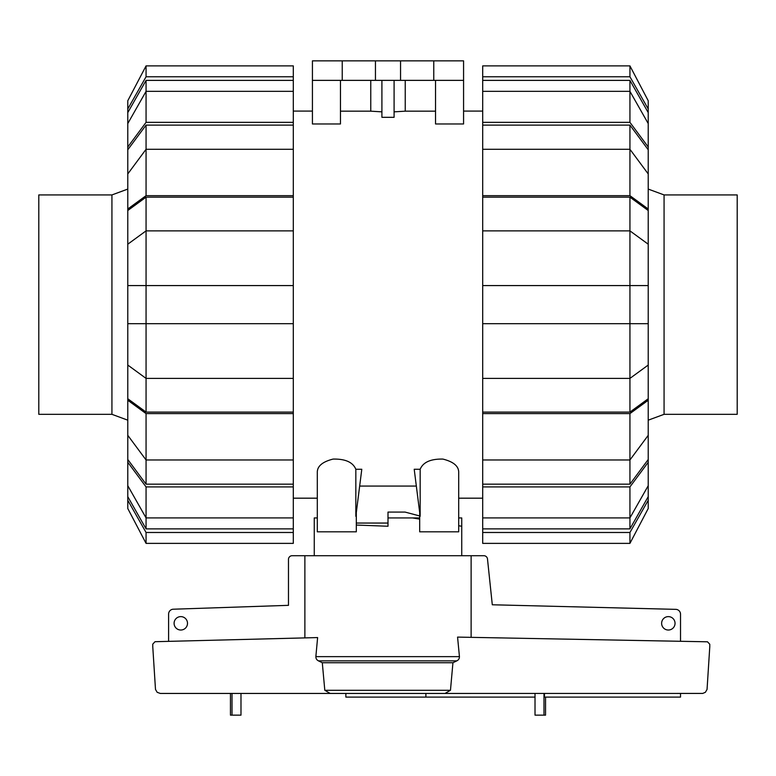 <?xml version="1.0" encoding="UTF-8"?>
<svg xmlns="http://www.w3.org/2000/svg" width="776" height="776" viewBox="0 0 776 776"><rect width="100%" height="100%" fill="white"/><g stroke="black" fill="none" stroke-linecap="round" stroke-linejoin="round"><path stroke-width="1.16" d="M458.694 517.932L461.739 517.932L461.739 555.713M461.739 526.254L458.694 525.74M419.69 519.134L412.58 517.932L419.69 517.932M356.31 525.042L388 526.254L388 517.932L412.58 517.932M314.261 555.713L314.261 517.932L317.306 517.932L317.306 498.182L293.299 498.182M187.501 623.322A6.703 6.703 0 0 1 180.798 630.025A6.703 6.703 0 0 1 174.096 623.322A6.703 6.703 0 0 1 180.798 616.619A6.703 6.703 0 0 1 187.501 623.322M675.042 623.322A6.703 6.703 0 0 1 668.34 630.025A6.703 6.703 0 0 1 661.627 623.322A6.703 6.703 0 0 1 668.34 616.619A6.703 6.703 0 0 1 675.042 623.322M330.993 693.443L345.863 693.443L345.863 697.1L425.888 697.1L425.888 693.443M680.523 693.443L680.523 697.1L544.48 697.1L544.48 693.443M168.605 641.354L168.605 614.068A4.879 4.879 0 0 1 172.893 609.228L288.478 605.338L288.478 559.37A3.657 3.657 0 0 1 292.135 555.713L304.881 555.713L304.881 637.901M471.119 637.348L471.119 555.713L483.865 555.713A3.657 3.657 0 0 1 487.464 558.739L492.294 604.776L676.071 609.364A4.879 4.879 0 0 1 680.523 614.214L680.523 641.296M535.013 697.1L425.888 697.1M155.006 641.703L317.617 637.571L315.851 656.642L459.44 656.642L457.568 637.096L707.489 641.8L709.778 644.235L709.778 646.757L707.052 689.418L705.384 692.299L702.736 693.424L445.007 693.443L450.468 690.281L452.941 662.733L456.821 660.861L318.451 660.861L322.292 662.733L324.805 690.281L330.198 693.443L160.292 693.443L157.159 692.299L155.491 689.418L152.765 646.757L152.765 644.138L155.006 641.703M456.337 661.074C458.781 660.046 459.761 658.281 459.266 655.759M535.052 715.142L545.538 715.142L545.538 697.1M230.462 693.443L230.462 715.142L240.948 715.142M316.036 655.759C315.541 658.271 316.511 660.046 318.946 661.074M471.119 555.713L304.881 555.713M445.007 693.443L330.198 693.443M450.468 690.281L324.805 690.281M452.941 662.733L322.292 662.733M664.072 194.931L737.2 194.931L737.2 414.326L664.072 414.326L664.072 194.931L648.222 189.082M111.928 194.931L111.928 414.326L38.8 414.326L38.8 194.931L111.928 194.931L127.778 189.082M648.222 485.698L648.222 496.659L629.937 528.873L629.937 517.912L648.222 485.698L648.222 462.263L629.937 486.921L482.701 486.921L482.701 459.974L629.937 459.974L648.222 435.326L648.222 400.251L629.937 413.598L482.701 413.598L482.701 285.578L648.222 285.578L648.222 210.509L629.937 197.162L629.937 230.87L482.701 230.87L482.701 197.162L629.937 197.162M648.222 435.326L648.222 459.499L629.937 484.156L629.937 413.598M482.701 378.397L629.937 378.397L648.222 365.05L648.222 398.757L629.937 412.095L629.937 230.87L648.222 244.207M648.222 365.05L648.222 285.578M629.937 125.111L648.222 149.768L648.222 173.94L629.937 149.283L629.937 125.111L482.701 125.111L482.701 80.384L629.937 80.384L648.222 112.598L648.222 123.559L629.937 91.345L629.937 80.384M629.937 528.873L482.701 528.873L482.701 517.912L629.937 517.912L629.937 486.921M629.937 484.156L482.701 484.156M629.937 412.095L482.701 412.095M482.701 197.162L482.701 195.668L629.937 195.668L629.937 149.283L482.701 149.283L482.701 125.111M648.222 496.659L648.222 500.277L629.937 532.491L482.701 532.491L482.701 528.873M482.701 543.375L629.937 543.375L482.701 543.375L482.701 532.491M648.222 500.277L648.222 508.513L629.937 543.375L629.937 532.491M482.701 517.912L482.701 486.921M648.222 459.499L648.222 462.263M482.701 459.974L482.701 413.598M648.222 398.757L648.222 400.251M648.222 323.679L482.701 323.679M482.701 285.578L482.701 230.87M629.937 195.668L648.222 209.006L648.222 210.509M482.701 195.668L482.701 149.283M648.222 209.006L648.222 173.94M482.701 122.346L629.937 122.346L629.937 91.345L482.701 91.345M629.937 122.346L648.222 146.994L648.222 123.559M648.222 146.994L648.222 149.768M482.701 80.384L482.701 76.766L629.937 76.766L648.222 108.979L648.222 112.598M648.222 108.979L648.222 100.754L629.937 65.882L482.701 65.882L482.701 76.766M629.937 76.766L629.937 65.882M146.063 528.873L127.778 496.659L127.778 485.698L146.063 517.912L146.063 528.873L293.299 528.873L293.299 532.491L146.063 532.491L127.778 500.277L127.778 496.659M146.063 484.156L127.778 459.499L127.778 435.326L146.063 459.974L146.063 484.156L293.299 484.156L293.299 486.921L146.063 486.921L127.778 462.263L127.778 459.499M146.063 412.095L127.778 398.757L127.778 365.05L146.063 378.397L146.063 412.095L293.299 412.095L293.299 484.156M146.063 197.162L293.299 197.162L293.299 230.87L146.063 230.87L146.063 197.162L127.778 210.509L127.778 285.578L146.063 285.578L146.063 323.679L127.778 323.679L127.778 365.05M127.778 285.578L127.778 323.679M127.778 173.94L127.778 149.768L146.063 125.111L146.063 149.283L127.778 173.94L127.778 209.006L146.063 195.668L293.299 195.668L293.299 197.162M127.778 123.559L127.778 112.598L146.063 80.384L146.063 91.345L127.778 123.559L127.778 146.994L146.063 122.346L293.299 122.346L293.299 149.283L146.063 149.283L146.063 195.668M146.063 486.921L146.063 517.912L293.299 517.912L293.299 528.873M127.778 244.207L146.063 230.87L146.063 285.578L293.299 285.578L293.299 323.679L146.063 323.679L146.063 378.397L293.299 378.397L293.299 412.095M146.063 125.111L293.299 125.111M146.063 80.384L293.299 80.384L293.299 91.345L146.063 91.345L146.063 122.346M293.299 91.345L293.299 122.346M127.778 149.768L127.778 146.994M293.299 149.283L293.299 195.668M127.778 210.509L127.778 209.006M293.299 230.87L293.299 285.578M293.299 323.679L293.299 378.397M293.299 413.598L146.063 413.598L146.063 459.974L293.299 459.974M146.063 413.598L127.778 400.251L127.778 435.326M127.778 400.251L127.778 398.757M127.778 462.263L127.778 485.698M293.299 486.921L293.299 517.912M146.063 532.491L146.063 543.375L293.299 543.375L293.299 532.491M127.778 500.277L127.778 508.513L146.063 543.375M293.299 76.766L293.299 65.882L146.063 65.882L127.778 100.754L127.778 108.979L146.063 76.766L293.299 76.766L293.299 80.384M127.778 112.598L127.778 108.979M146.063 65.882L146.063 76.766M419.69 512.567L419.69 531.822L458.694 531.822L458.694 471.827C458.432 465.91 453.165 461.662 442.902 459.082C430.661 458.829 423.085 462.224 420.165 469.267L414.209 469.267L420.165 516.302L420.165 469.267M355.835 469.267L355.835 516.302L361.791 469.267L355.835 469.267C352.915 462.224 345.339 458.829 333.098 459.082C322.835 461.662 317.568 465.91 317.306 471.827L317.306 531.822L356.31 531.822L356.31 512.567M293.299 111.075L312.427 111.075M416.334 486.067L359.666 486.067M482.701 498.182L458.694 498.182M463.573 111.075L482.701 111.075M435.54 80.364L435.54 123.976L463.573 123.976L463.573 80.364L312.427 80.364L312.427 123.976L340.46 123.976L340.46 80.364M394.092 111.851L405.237 111.172L435.54 111.172M381.908 80.364L381.908 117.322L394.092 117.322L394.092 80.364M340.46 111.172L370.763 111.172L381.908 111.851M356.31 523.053L388 523.053M388 517.932L388 512.082L405.062 512.082L419.69 515.953M342.235 80.364L342.235 60.858L312.427 60.858L312.427 80.364M370.763 111.172L370.763 80.364M388 512.082L405.062 512.082M405.237 80.364L405.237 111.172M342.235 60.858L375.448 60.858L375.448 80.364M375.448 60.858L400.552 60.858L400.552 80.364M400.552 60.858L433.765 60.858L433.765 80.364M433.765 60.858L463.573 60.858L463.573 80.364M543.986 693.443L543.986 715.142M232.014 693.443L232.014 715.142M535.013 693.443L535.013 715.142M240.987 693.443L240.987 715.142L240.987 693.443M664.072 414.326L648.222 420.175M111.928 414.326L127.778 420.175"/></g></svg>

